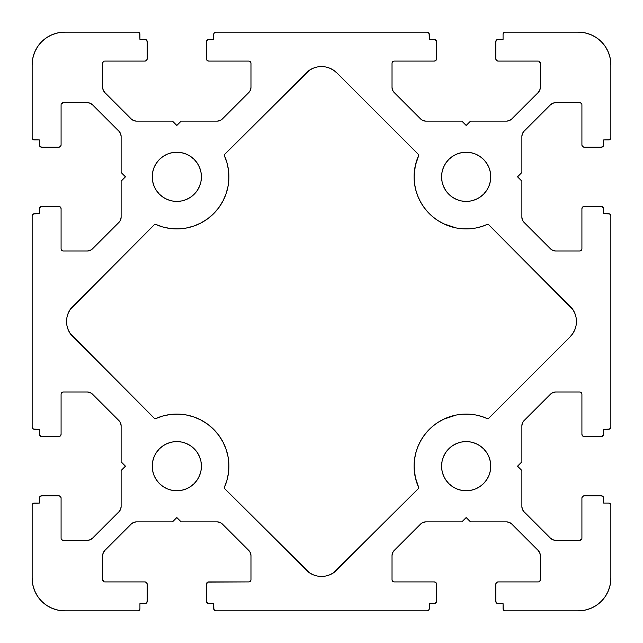 <?xml version="1.0" encoding="UTF-8"?>
<svg xmlns="http://www.w3.org/2000/svg" width="643" height="643" viewBox="0 0 643 643"><rect width="100%" height="100%" fill="white"/><g stroke="black" fill="none" stroke-linecap="round" stroke-linejoin="round"><path stroke-width="0.96" d="M201.42 466.175A24.595 24.595 0 0 1 176.825 490.77A24.595 24.595 0 0 1 152.23 466.175A24.595 24.595 0 0 1 176.825 441.58A24.595 24.595 0 0 1 201.42 466.175L200.946 470.973L199.547 475.587L197.272 479.839L194.218 483.568L190.489 486.622L186.237 488.897L181.623 490.296L176.825 490.77L172.027 490.296L167.413 488.897L163.161 486.622L159.432 483.568L156.378 479.839L154.103 475.587L152.704 470.973L152.23 466.175L152.704 461.377L154.103 456.763L156.378 452.511L159.432 448.782L163.161 445.728L167.413 443.453L172.027 442.054L176.825 441.58L181.623 442.054L186.237 443.453L190.489 445.728L194.218 448.782L197.272 452.511L199.547 456.763L200.946 461.377L201.42 466.175M490.77 466.175A24.595 24.595 0 0 1 466.175 490.77A24.595 24.595 0 0 1 441.58 466.175A24.595 24.595 0 0 1 466.175 441.58A24.595 24.595 0 0 1 490.77 466.175L490.296 470.973L488.897 475.587L486.622 479.839L483.568 483.568L479.839 486.622L475.587 488.897L470.973 490.296L466.175 490.77L461.377 490.296L456.763 488.897L452.511 486.622L448.782 483.568L445.728 479.839L443.453 475.587L442.054 470.973L441.58 466.175L442.054 461.377L443.453 456.763L445.728 452.511L448.782 448.782L452.511 445.728L456.763 443.453L461.377 442.054L466.175 441.58L470.973 442.054L475.587 443.453L479.839 445.728L483.568 448.782L486.622 452.511L488.897 456.763L490.296 461.377L490.77 466.175M490.77 176.825A24.595 24.595 0 0 1 466.175 201.42A24.595 24.595 0 0 1 441.58 176.825A24.595 24.595 0 0 1 466.175 152.23A24.595 24.595 0 0 1 490.77 176.825L490.296 181.623L488.897 186.237L486.622 190.489L483.568 194.218L479.839 197.272L475.587 199.547L470.973 200.946L466.175 201.42L461.377 200.946L456.763 199.547L452.511 197.272L448.782 194.218L445.728 190.489L443.453 186.237L442.054 181.623L441.58 176.825L442.054 172.027L443.453 167.413L445.728 163.161L448.782 159.432L452.511 156.378L456.763 154.103L461.377 152.704L466.175 152.23L470.973 152.704L475.587 154.103L479.839 156.378L483.568 159.432L486.622 163.161L488.897 167.413L490.296 172.027L490.77 176.825M201.42 176.825A24.595 24.595 0 0 1 176.825 201.42A24.595 24.595 0 0 1 152.23 176.825A24.595 24.595 0 0 1 176.825 152.23A24.595 24.595 0 0 1 201.42 176.825L200.946 181.623L199.547 186.237L197.272 190.489L194.218 194.218L190.489 197.272L186.237 199.547L181.623 200.946L176.825 201.42L172.027 200.946L167.413 199.547L163.161 197.272L159.432 194.218L156.378 190.489L154.103 186.237L152.704 181.623L152.23 176.825L152.704 172.027L154.103 167.413L156.378 163.161L159.432 159.432L163.161 156.378L167.413 154.103L172.027 152.704L176.825 152.23L181.623 152.704L186.237 154.103L190.489 156.378L194.218 159.432L197.272 163.161L199.547 167.413L200.946 172.027L201.42 176.825M162.39 416.134L154.963 418.898A52.083 52.083 0 0 1 224.102 488.037L226.866 480.61L228.482 472.846L228.892 464.937L228.104 457.052L226.127 449.377L223 442.087L218.813 435.359L213.653 429.347L207.641 424.187L200.913 420L193.623 416.873L185.948 414.896L178.063 414.108L170.154 414.518L162.39 416.134L154.963 418.898L72.908 336.844A21.701 21.701 0 0 1 72.908 306.156L154.963 224.102L70.208 309.444L72.908 306.156M414.092 466.175L415.306 477.363L418.898 488.037A52.083 52.083 0 0 1 488.037 418.898L570.092 336.844L488.037 418.898L481.961 416.543L475.635 414.96L469.165 414.18L462.647 414.213L456.176 415.056L443.823 419.132L438.124 422.29L432.86 426.14L428.117 430.617L423.978 435.649L420.49 441.162L417.725 447.062L415.716 453.267L414.502 459.673L414.092 466.175L415.306 477.363L418.898 488.037L336.844 570.092A21.701 21.701 0 0 1 306.156 570.092L224.102 488.037L309.444 572.792L306.156 570.092M475.635 228.04L481.961 226.457L488.037 224.102A52.083 52.083 0 0 1 418.898 154.963L336.844 72.908L418.898 154.963L415.306 165.637L414.092 176.825L414.502 183.327L415.716 189.733L417.725 195.938L420.49 201.838L423.978 207.351L428.117 212.383L432.86 216.86L438.124 220.71L443.823 223.868L456.176 227.944L462.647 228.787L469.165 228.82L475.635 228.04L481.961 226.457L488.037 224.102L570.092 306.156A21.701 21.701 0 0 1 570.092 336.844L572.792 333.556L570.092 336.844M226.866 162.39L224.102 154.963A52.083 52.083 0 0 1 154.963 224.102L162.39 226.866L170.154 228.482L178.063 228.892L185.948 228.104L193.623 226.127L200.913 223L207.641 218.813L213.653 213.653L218.813 207.641L223 200.913L226.127 193.623L228.104 185.948L228.892 178.063L228.482 170.154L226.866 162.39L224.102 154.963L306.156 72.908A21.701 21.701 0 0 1 336.844 72.908L333.556 70.208L336.844 72.908M206.483 584.085A2.17 2.17 0 0 1 208.654 581.915L248.801 581.915L207.826 582.084L206.483 584.085L206.483 601.446L206.483 584.085M208.654 603.616A2.17 2.17 0 0 1 206.483 601.446L207.826 603.447L213.717 603.616L208.654 603.616M213.717 608.68L213.717 603.616L213.886 609.508L215.887 610.85A2.17 2.17 0 0 1 213.717 608.68M427.113 610.85L215.887 610.85L427.113 610.85L428.648 610.215L429.283 608.68A2.17 2.17 0 0 1 427.113 610.85M429.283 608.68L429.283 603.616L435.174 603.447L436.517 601.446A2.17 2.17 0 0 1 434.346 603.616L429.283 603.616L429.283 608.68M436.517 601.446L436.517 584.085L435.882 582.55L434.346 581.915A2.17 2.17 0 0 1 436.517 584.085L436.517 601.446M394.199 581.915L434.346 581.915L394.199 581.915A2.17 2.17 0 0 1 392.029 579.745L392.029 555.616A7.234 7.234 0 0 1 394.151 550.496L420.651 523.997A7.234 7.234 0 0 1 425.77 521.875L461.835 521.875L466.175 517.535L470.515 521.875L506.58 521.875A7.234 7.234 0 0 1 511.699 523.997L538.199 550.496L511.699 523.997L509.352 522.429L511.699 523.997M539.766 552.843L538.199 550.496A7.234 7.234 0 0 1 540.321 555.616L540.321 579.745L540.321 555.616L539.766 552.843L540.321 555.616M540.321 579.745L540.152 580.573L540.321 579.745A2.17 2.17 0 0 1 538.151 581.915L498.003 581.915L538.151 581.915M495.833 584.085A2.17 2.17 0 0 1 498.003 581.915L496.468 582.55L495.833 584.085L495.833 601.446L495.833 584.085M498.003 603.616A2.17 2.17 0 0 1 495.833 601.446L497.176 603.447L503.067 603.616L498.003 603.616M503.067 608.68L503.067 603.616L503.236 609.508L505.237 610.85A2.17 2.17 0 0 1 503.067 608.68M578.298 610.85L505.237 610.85L578.298 610.85L584.648 610.223L590.756 608.374L596.382 605.36L601.318 601.318L605.36 596.382L608.374 590.756L610.223 584.648L610.85 578.298A32.552 32.552 0 0 1 578.298 610.85M610.85 505.237L610.85 578.298L610.85 505.237L610.215 503.702L608.68 503.067A2.17 2.17 0 0 1 610.85 505.237M608.68 503.067L603.616 503.067L603.447 497.176L601.446 495.833A2.17 2.17 0 0 1 603.616 498.003L603.616 503.067L608.68 503.067M601.446 495.833L584.085 495.833L582.55 496.468L581.915 498.003A2.17 2.17 0 0 1 584.085 495.833L601.446 495.833M581.915 538.151L581.915 498.003L581.915 538.151A2.17 2.17 0 0 1 579.745 540.321L555.616 540.321A7.234 7.234 0 0 1 550.496 538.199L523.997 511.699A7.234 7.234 0 0 1 521.875 506.58L521.875 470.515L517.535 466.175L521.875 461.835L521.875 425.77A7.234 7.234 0 0 1 523.997 420.651L550.496 394.151L523.997 420.651L522.429 422.998L523.997 420.651M552.843 392.584L550.496 394.151A7.234 7.234 0 0 1 555.616 392.029L579.745 392.029L555.616 392.029L552.843 392.584L555.616 392.029M579.745 392.029L580.573 392.198L579.745 392.029A2.17 2.17 0 0 1 581.915 394.199L581.915 434.346L581.915 394.199M584.085 436.517A2.17 2.17 0 0 1 581.915 434.346L582.55 435.882L584.085 436.517L601.446 436.517L584.085 436.517M603.616 434.346A2.17 2.17 0 0 1 601.446 436.517L603.447 435.174L603.616 429.283L603.616 434.346M608.68 429.283L603.616 429.283L609.508 429.114L610.85 427.113A2.17 2.17 0 0 1 608.68 429.283M610.85 215.887L610.85 427.113L610.85 215.887L610.215 214.352L608.68 213.717A2.17 2.17 0 0 1 610.85 215.887M608.68 213.717L603.616 213.717L603.447 207.826L601.446 206.483A2.17 2.17 0 0 1 603.616 208.654L603.616 213.717L609.508 213.886M601.446 206.483L584.085 206.483L582.55 207.118L581.915 208.654A2.17 2.17 0 0 1 584.085 206.483L601.446 206.483M581.915 248.801L581.915 208.654L581.915 248.801A2.17 2.17 0 0 1 579.745 250.971L555.616 250.971A7.234 7.234 0 0 1 550.496 248.849L523.997 222.349A7.234 7.234 0 0 1 521.875 217.23L521.875 181.165L517.535 176.825L521.875 172.485L521.875 136.42A7.234 7.234 0 0 1 523.997 131.301L550.496 104.801L523.997 131.301L522.429 133.648L523.997 131.301M552.843 103.234L550.496 104.801A7.234 7.234 0 0 1 555.616 102.679L579.745 102.679L555.616 102.679L552.843 103.234L555.616 102.679M579.745 102.679L580.573 102.848L579.745 102.679A2.17 2.17 0 0 1 581.915 104.849L581.915 144.996L581.915 104.849M584.085 147.167A2.17 2.17 0 0 1 581.915 144.996L582.55 146.532L584.085 147.167L601.446 147.167L584.085 147.167M603.616 144.996A2.17 2.17 0 0 1 601.446 147.167L603.447 145.824L603.616 139.933L603.616 144.996M608.68 139.933L603.616 139.933L609.508 139.764L610.85 137.763A2.17 2.17 0 0 1 608.68 139.933M610.85 64.702L610.85 137.763L610.85 64.702L610.223 58.352L608.374 52.244L605.36 46.617L601.318 41.682L596.382 37.64L590.756 34.626L584.648 32.777L578.298 32.15A32.552 32.552 0 0 1 610.85 64.702M505.237 32.15L578.298 32.15L505.237 32.15L503.702 32.785L503.067 34.32A2.17 2.17 0 0 1 505.237 32.15M503.067 34.32L503.067 39.384L497.176 39.553L495.833 41.554A2.17 2.17 0 0 1 498.003 39.384L503.067 39.384L503.067 34.32M495.833 41.554L495.833 58.915L496.468 60.45L498.003 61.085A2.17 2.17 0 0 1 495.833 58.915L495.833 41.554M538.151 61.085L498.003 61.085L538.151 61.085A2.17 2.17 0 0 1 540.321 63.255L540.321 87.384A7.234 7.234 0 0 1 538.199 92.504L511.699 119.003A7.234 7.234 0 0 1 506.58 121.125L470.515 121.125L466.175 125.465L461.835 121.125L425.77 121.125A7.234 7.234 0 0 1 420.651 119.003L394.151 92.504L420.651 119.003L422.998 120.571L420.651 119.003M392.584 90.157L394.151 92.504A7.234 7.234 0 0 1 392.029 87.384L392.029 63.255L392.029 87.384L392.584 90.157L392.029 87.384M392.029 63.255L392.198 62.427L392.029 63.255A2.17 2.17 0 0 1 394.199 61.085L434.346 61.085L394.199 61.085M436.517 58.915A2.17 2.17 0 0 1 434.346 61.085L435.882 60.45L436.517 58.915L436.517 41.554L436.517 58.915M434.346 39.384A2.17 2.17 0 0 1 436.517 41.554L435.174 39.553L429.283 39.384L434.346 39.384M429.283 34.32L429.283 39.384L429.114 33.492L427.113 32.15A2.17 2.17 0 0 1 429.283 34.32M215.887 32.15L427.113 32.15L215.887 32.15L214.352 32.785L213.717 34.32A2.17 2.17 0 0 1 215.887 32.15M213.717 34.32L213.717 39.384L207.826 39.553L206.483 41.554A2.17 2.17 0 0 1 208.654 39.384L213.717 39.384L213.717 34.32M206.483 41.554L206.483 58.915L207.118 60.45L208.654 61.085A2.17 2.17 0 0 1 206.483 58.915L206.483 41.554M248.801 61.085L208.654 61.085L248.801 61.085A2.17 2.17 0 0 1 250.971 63.255L250.971 87.384A7.234 7.234 0 0 1 248.849 92.504L222.349 119.003A7.234 7.234 0 0 1 217.23 121.125L181.165 121.125L176.825 125.465L172.485 121.125L136.42 121.125A7.234 7.234 0 0 1 131.301 119.003L104.801 92.504L131.301 119.003L133.648 120.571L131.301 119.003M103.234 90.157L104.801 92.504A7.234 7.234 0 0 1 102.679 87.384L102.679 63.255L102.679 87.384L103.234 90.157L102.679 87.384M102.679 63.255L102.848 62.427L102.679 63.255A2.17 2.17 0 0 1 104.849 61.085L144.996 61.085L104.849 61.085M147.167 58.915A2.17 2.17 0 0 1 144.996 61.085L146.532 60.45L147.167 58.915L147.167 41.554L147.167 58.915M144.996 39.384A2.17 2.17 0 0 1 147.167 41.554L145.824 39.553L139.933 39.384L144.996 39.384M139.933 34.32L139.933 39.384L139.764 33.492L137.763 32.15A2.17 2.17 0 0 1 139.933 34.32M64.702 32.15L137.763 32.15L64.702 32.15L58.352 32.777L52.244 34.626L46.617 37.64L41.682 41.682L37.64 46.617L34.626 52.244L32.777 58.352L32.15 64.702A32.552 32.552 0 0 1 64.702 32.15M32.15 137.763L32.15 64.702L32.15 137.763L32.785 139.298L34.32 139.933A2.17 2.17 0 0 1 32.15 137.763M34.32 139.933L39.384 139.933L39.553 145.824L41.554 147.167A2.17 2.17 0 0 1 39.384 144.996L39.384 139.933L33.492 139.764M41.554 147.167L58.915 147.167L60.45 146.532L61.085 144.996A2.17 2.17 0 0 1 58.915 147.167L41.554 147.167M61.085 104.849L61.085 144.996L61.085 104.849A2.17 2.17 0 0 1 63.255 102.679L87.384 102.679A7.234 7.234 0 0 1 92.504 104.801L119.003 131.301A7.234 7.234 0 0 1 121.125 136.42L121.125 172.485L125.465 176.825L121.125 181.165L121.125 217.23A7.234 7.234 0 0 1 119.003 222.349L92.504 248.849L119.003 222.349L120.571 220.002L119.003 222.349M92.504 248.849A7.234 7.234 0 0 1 87.384 250.971L63.255 250.971L87.384 250.971L90.157 250.416L92.504 248.849M63.255 250.971L62.427 250.802L63.255 250.971A2.17 2.17 0 0 1 61.085 248.801L61.085 208.654L61.085 248.801M58.915 206.483A2.17 2.17 0 0 1 61.085 208.654L60.45 207.118L58.915 206.483L41.554 206.483L58.915 206.483M39.384 208.654A2.17 2.17 0 0 1 41.554 206.483L39.553 207.826L39.384 213.717L39.384 208.654M34.32 213.717L39.384 213.717L33.492 213.886L32.15 215.887A2.17 2.17 0 0 1 34.32 213.717M32.15 427.113L32.15 215.887L32.15 427.113L32.785 428.648L34.32 429.283A2.17 2.17 0 0 1 32.15 427.113M34.32 429.283L39.384 429.283L39.553 435.174L41.554 436.517A2.17 2.17 0 0 1 39.384 434.346L39.384 429.283L33.492 429.114M41.554 436.517L58.915 436.517L60.45 435.882L61.085 434.346A2.17 2.17 0 0 1 58.915 436.517L41.554 436.517M61.085 394.199L61.085 434.346L61.085 394.199A2.17 2.17 0 0 1 63.255 392.029L87.384 392.029A7.234 7.234 0 0 1 92.504 394.151L119.003 420.651A7.234 7.234 0 0 1 121.125 425.77L121.125 461.835L125.465 466.175L121.125 470.515L121.125 506.58A7.234 7.234 0 0 1 119.003 511.699L92.504 538.199L119.003 511.699L120.571 509.352L119.003 511.699M90.157 539.766L92.504 538.199A7.234 7.234 0 0 1 87.384 540.321L63.255 540.321L87.384 540.321L90.157 539.766L87.384 540.321M63.255 540.321L62.427 540.152L63.255 540.321A2.17 2.17 0 0 1 61.085 538.151L61.085 498.003L61.085 538.151M58.915 495.833A2.17 2.17 0 0 1 61.085 498.003L60.45 496.468L58.915 495.833L41.554 495.833L58.915 495.833M39.384 498.003A2.17 2.17 0 0 1 41.554 495.833L39.553 497.176L39.384 503.067L39.384 498.003M34.32 503.067L39.384 503.067L33.492 503.236L32.15 505.237A2.17 2.17 0 0 1 34.32 503.067M32.15 578.298L32.15 505.237L32.15 578.298L32.777 584.648L34.626 590.756L37.64 596.382L41.682 601.318L46.617 605.36L52.244 608.374L58.352 610.223L64.702 610.85A32.552 32.552 0 0 1 32.15 578.298M137.763 610.85L64.702 610.85L137.763 610.85L139.298 610.215L139.933 608.68A2.17 2.17 0 0 1 137.763 610.85M139.933 608.68L139.933 603.616L145.824 603.447L147.167 601.446A2.17 2.17 0 0 1 144.996 603.616L139.933 603.616L139.933 608.68M147.167 601.446L147.167 584.085L146.532 582.55L144.996 581.915A2.17 2.17 0 0 1 147.167 584.085L147.167 601.446M104.849 581.915L144.996 581.915L104.849 581.915A2.17 2.17 0 0 1 102.679 579.745L102.679 555.616A7.234 7.234 0 0 1 104.801 550.496L131.301 523.997A7.234 7.234 0 0 1 136.42 521.875L172.485 521.875L176.825 517.535L181.165 521.875L217.23 521.875A7.234 7.234 0 0 1 222.349 523.997L248.849 550.496L222.349 523.997L220.002 522.429L222.349 523.997M250.416 552.843L248.849 550.496A7.234 7.234 0 0 1 250.971 555.616L250.971 579.745L250.971 555.616L250.416 552.843L250.971 555.616M250.971 579.745L250.802 580.573L250.971 579.745A2.17 2.17 0 0 1 248.801 581.915L249.629 581.746L248.801 581.915M392.029 579.745L393.371 581.746L392.029 579.745L392.029 555.616L392.584 552.843L394.151 550.496L420.651 523.997L422.998 522.429L425.77 521.875L461.835 521.875L466.175 517.535L470.515 521.875L506.58 521.875L509.352 522.429M540.152 580.573L538.979 581.746L540.152 580.573M579.745 540.321L581.746 538.979L579.745 540.321L555.616 540.321L552.843 539.766L550.496 538.199L523.997 511.699L522.429 509.352L521.875 506.58L521.875 470.515L517.535 466.175L521.875 461.835L521.875 425.77L522.429 422.998M580.573 392.198L581.746 393.371L580.573 392.198M579.745 250.971L581.746 249.629L579.745 250.971L555.616 250.971L552.843 250.416L550.496 248.849L523.997 222.349L522.429 220.002L521.875 217.23L521.875 181.165L517.535 176.825L521.875 172.485L521.875 136.42L522.429 133.648M580.573 102.848L581.746 104.021L580.573 102.848M540.321 63.255L538.979 61.254L540.321 63.255L540.321 87.384L539.766 90.157L538.199 92.504L511.699 119.003L509.352 120.571L506.58 121.125L470.515 121.125L466.175 125.465L461.835 121.125L425.77 121.125L422.998 120.571M392.198 62.427L393.371 61.254L392.198 62.427M250.971 63.255L249.629 61.254L250.971 63.255L250.971 87.384L250.416 90.157L248.849 92.504L222.349 119.003L220.002 120.571L217.23 121.125L181.165 121.125L176.825 125.465L172.485 121.125L136.42 121.125L133.648 120.571M102.848 62.427L104.021 61.254L102.848 62.427M63.255 102.679L61.254 104.021L63.255 102.679L87.384 102.679L90.157 103.234L92.504 104.801L119.003 131.301L120.571 133.648L121.125 136.42L121.125 172.485L125.465 176.825L121.125 181.165L121.125 217.23L120.571 220.002M62.427 250.802L61.254 249.629L62.427 250.802M63.255 392.029L61.254 393.371L63.255 392.029L87.384 392.029L90.157 392.584L92.504 394.151L119.003 420.651L120.571 422.998L121.125 425.77L121.125 461.835L125.465 466.175L121.125 470.515L121.125 506.58L120.571 509.352M62.427 540.152L61.254 538.979L62.427 540.152M102.679 579.745L104.021 581.746L102.679 579.745L102.679 555.616L103.234 552.843L104.801 550.496L131.301 523.997L133.648 522.429L136.42 521.875L172.485 521.875L176.825 517.535L181.165 521.875L217.23 521.875L220.002 522.429M250.802 580.573L249.629 581.746L250.802 580.573M224.102 154.963L309.444 70.208L313.197 68.206L317.264 66.968L321.5 66.55L325.736 66.968L329.803 68.206L333.556 70.208L329.803 68.206M488.037 224.102L572.792 309.444L574.794 313.197L576.032 317.264L576.45 321.5L576.032 325.736L574.794 329.803L572.792 333.556L574.794 329.803M418.898 488.037L333.556 572.792L329.803 574.794L325.736 576.032L321.5 576.45L317.264 576.032L313.197 574.794L309.444 572.792L313.197 574.794M154.963 418.898L70.208 333.556L68.206 329.803L66.968 325.736L66.55 321.5L66.968 317.264L68.206 313.197L70.208 309.444L68.206 313.197M392.584 552.843L394.151 550.496M422.998 522.429L425.77 521.875M552.843 539.766L550.496 538.199M522.429 509.352L521.875 506.58M552.843 250.416L550.496 248.849M522.429 220.002L521.875 217.23M539.766 90.157L538.199 92.504M250.416 90.157L248.849 92.504M90.157 103.234L92.504 104.801M120.571 133.648L121.125 136.42M90.157 392.584L92.504 394.151M120.571 422.998L121.125 425.77M103.234 552.843L104.801 550.496M133.648 522.429L136.42 521.875M152.704 461.377L154.103 456.763L156.378 452.511M181.623 442.054L186.237 443.453L190.489 445.728M200.946 470.973L199.547 475.587L197.272 479.839M172.027 490.296L167.413 488.897L163.161 486.622M442.054 461.377L443.453 456.763L445.728 452.511M470.973 442.054L475.587 443.453L479.839 445.728M490.296 470.973L488.897 475.587L486.622 479.839M461.377 490.296L456.763 488.897L452.511 486.622M442.054 172.027L443.453 167.413L445.728 163.161M470.973 152.704L475.587 154.103L479.839 156.378M490.296 181.623L488.897 186.237L486.622 190.489M461.377 200.946L456.763 199.547L452.511 197.272M152.704 172.027L154.103 167.413L156.378 163.161M181.623 152.704L186.237 154.103L190.489 156.378M200.946 181.623L199.547 186.237L197.272 190.489M172.027 200.946L167.413 199.547L163.161 197.272M306.156 72.908L309.444 70.208L313.197 68.206M415.306 165.637L414.092 176.825L414.502 183.327L415.716 189.733M417.725 195.938L420.49 201.838L423.978 207.351L428.117 212.383M438.124 220.71L443.823 223.868L456.176 227.944M570.092 306.156L572.792 309.444L574.794 313.197M488.037 418.898L481.961 416.543L475.635 414.96M456.176 415.056L449.875 416.712M428.117 430.617L423.978 435.649L420.49 441.162L417.725 447.062L415.716 453.267L414.502 459.673M336.844 570.092L333.556 572.792L329.803 574.794M224.102 488.037L226.866 480.61L228.482 472.846M185.948 414.896L178.063 414.108L170.154 414.518M72.908 336.844L70.208 333.556L68.206 329.803M154.963 224.102L162.39 226.866L170.154 228.482M228.104 185.948L228.892 178.063L228.482 170.154"/></g></svg>
